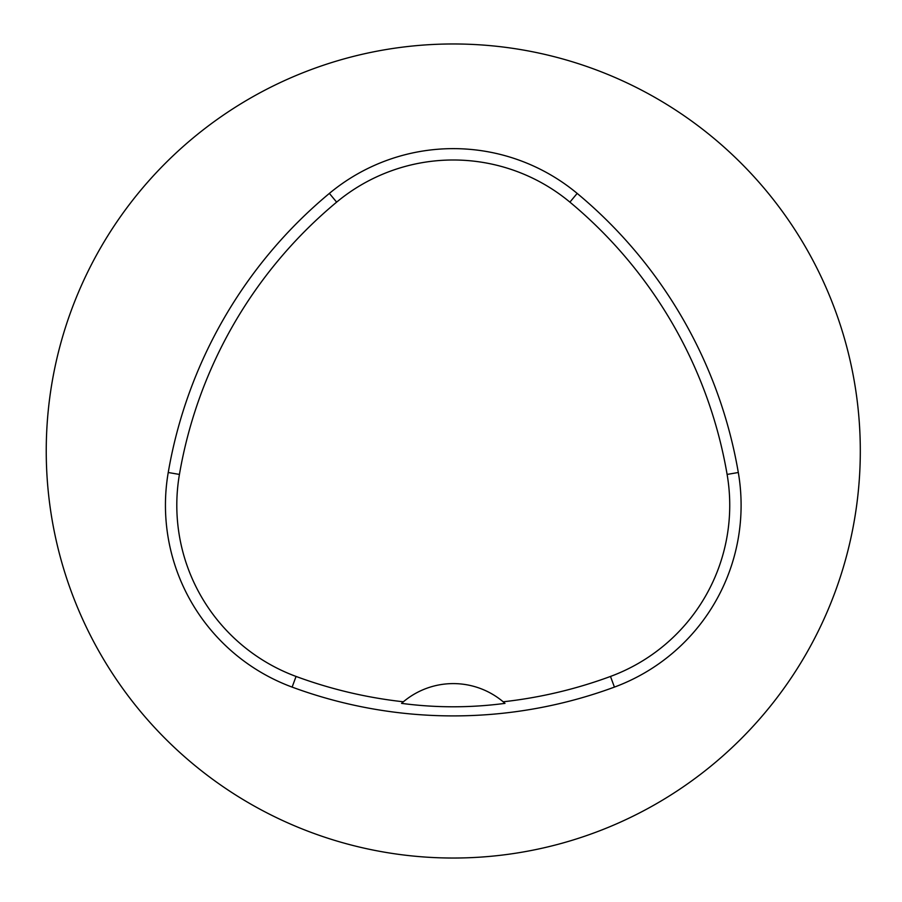 <?xml version="1.0" encoding="UTF-8"?>
<svg xmlns="http://www.w3.org/2000/svg" width="902" height="902" viewBox="0 0 902 902"><rect width="100%" height="100%" fill="white"/><g stroke="black" fill="none" stroke-linecap="round" stroke-linejoin="round"><path stroke-width="1.35" d="M403.374 701.79L401.559 703.368C435.982 707.923 470.461 707.923 504.996 703.368L503.169 701.79A77.527 77.527 0 0 0 403.374 701.79A453.819 453.819 0 0 1 296.059 676.444A182.463 182.463 0 0 1 179.43 474.429A453.819 453.819 0 0 1 336.638 202.138A182.463 182.463 0 0 1 569.906 202.138A453.819 453.819 0 0 1 727.113 474.429A182.463 182.463 0 0 1 610.485 676.444A453.819 453.819 0 0 1 503.169 701.79M292.124 687.098A465.184 465.184 0 0 0 614.42 687.098A193.829 193.829 0 0 0 738.31 472.501A465.184 465.184 0 0 0 577.167 193.4A193.829 193.829 0 0 0 329.377 193.4A465.184 465.184 0 0 0 168.234 472.501A193.829 193.829 0 0 0 292.124 687.098L296.059 676.444M46.239 451A407.039 407.039 0 0 1 656.791 98.498A407.039 407.039 0 0 1 656.791 803.502A407.039 407.039 0 0 1 46.239 451M614.42 687.098L610.485 676.444M168.234 472.501L179.43 474.429M329.377 193.4L336.638 202.138M577.167 193.4L569.906 202.138M738.31 472.501L727.113 474.429"/></g></svg>
